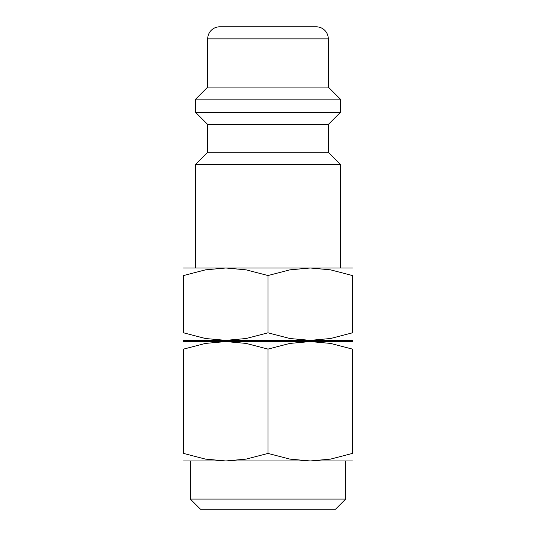 <?xml version="1.0" encoding="UTF-8"?>
<svg xmlns="http://www.w3.org/2000/svg" width="536" height="536" viewBox="0 0 536 536"><rect width="100%" height="100%" fill="white"/><g stroke="black" fill="none" stroke-linecap="round" stroke-linejoin="round"><path stroke-width="0.8" d="M328.3 152.224L207.7 152.224L207.7 124.486L328.3 124.486L328.3 152.224L340.36 164.284L195.64 164.284L195.64 268M328.3 38.86L207.7 38.86A12.06 12.06 0 0 1 219.76 26.8L316.24 26.8A12.06 12.06 0 0 1 328.3 38.86L328.3 87.1L340.36 99.16L340.36 112.426L195.64 112.426L207.7 124.486M340.36 99.16L195.64 99.16L195.64 112.426M328.3 87.1L207.7 87.1L195.64 99.16M352.42 268L310.21 268L330.545 269.849L352.42 275.538L352.42 332.823L330.545 338.511L310.21 340.36L289.875 338.511L268 332.823L246.125 338.511L225.79 340.36L205.456 338.511L183.58 332.823L183.58 275.538L205.456 269.849L225.79 268L246.125 269.849L268 275.538L289.875 269.849L310.21 268L183.58 268M352.42 340.36L183.58 340.36M352.42 341.566L310.21 341.566L330.545 343.415L352.42 349.103L352.42 453.423L330.545 459.111L310.21 460.96L289.875 459.111L268 453.423L246.125 459.111L225.79 460.96L205.456 459.111L183.58 453.423L183.58 349.103L205.456 343.415L225.79 341.566L246.125 343.415L268 349.103L289.875 343.415L310.21 341.566L183.58 341.566M352.42 460.96L183.58 460.96M268 499.07L190.334 499.07L200.464 509.2L335.536 509.2L345.666 499.07L268 499.07M352.42 349.124C352.42 339.013 352.42 339.013 352.42 349.124M183.58 349.124C183.58 339.013 183.58 339.013 183.58 349.124M352.42 453.402C352.42 463.513 352.42 463.513 352.42 453.402M183.58 453.402C183.58 463.513 183.58 463.513 183.58 453.402M268 349.103L268 453.423M352.42 275.558C352.42 265.447 352.42 265.447 352.42 275.558M183.58 275.558C183.58 265.447 183.58 265.447 183.58 275.558M352.42 332.802C352.42 342.913 352.42 342.913 352.42 332.802M183.58 332.802C183.58 342.913 183.58 342.913 183.58 332.802M268 275.538L268 332.823M207.7 152.224L195.64 164.284M207.7 38.86L207.7 87.1M192.022 340.36L192.022 341.566M190.334 460.96L190.334 499.07M345.666 460.96L345.666 499.07M343.978 340.36L343.978 341.566M328.3 124.486L340.36 112.426M340.36 164.284L340.36 268"/></g></svg>
